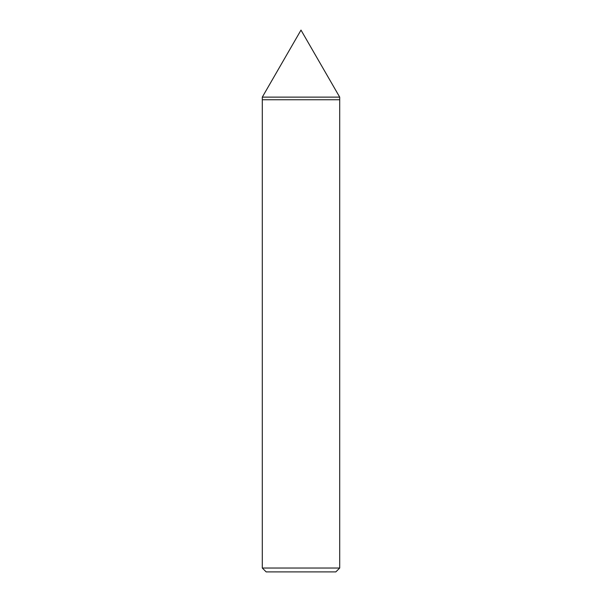 <?xml version="1.0" encoding="UTF-8"?>
<svg xmlns="http://www.w3.org/2000/svg" width="602" height="602" viewBox="0 0 602 602"><rect width="100%" height="100%" fill="white"/><g stroke="black" fill="none" stroke-linecap="round" stroke-linejoin="round"><path stroke-width="0.9" d="M262.299 99.759L339.701 99.759L339.701 97.125L301 30.1L262.299 97.125L262.299 99.759L262.299 97.125L301 30.1L339.701 97.133L262.299 97.133L339.701 97.125L262.299 97.125L339.701 97.125L339.701 99.759L262.299 99.759L262.299 568.032L266.167 571.9L335.833 571.9L339.701 568.032L339.701 99.759L262.299 99.759L339.701 99.759L339.701 568.032L262.299 568.032L262.299 99.759M262.299 568.032L339.701 568.032L335.833 571.9L266.167 571.9L262.299 568.032"/></g></svg>
